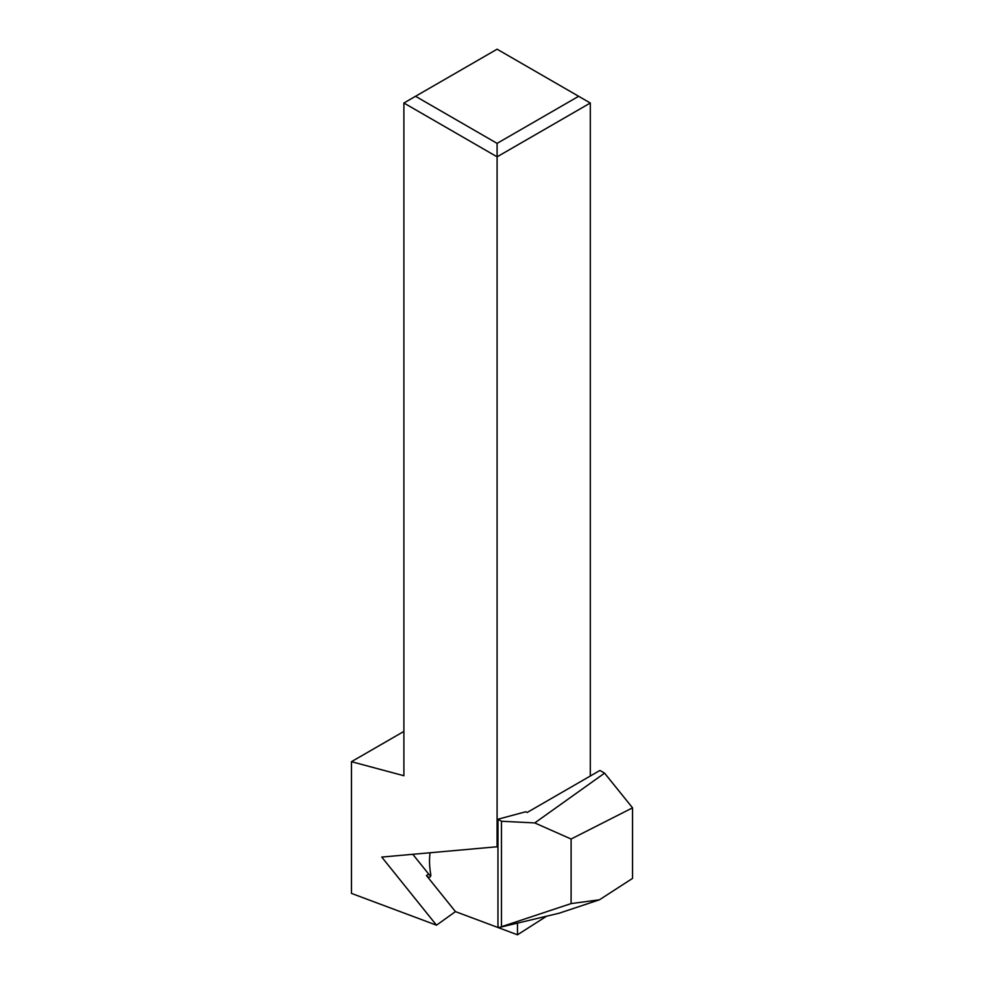 <?xml version="1.0" encoding="UTF-8"?>
<svg xmlns="http://www.w3.org/2000/svg" width="984" height="984" viewBox="0 0 984 984"><rect width="100%" height="100%" fill="white"/><g stroke="black" fill="none" stroke-linecap="round" stroke-linejoin="round"><path stroke-width="1.48" d="M517.486 923.127L517.486 934.8L546.612 916.202M590.302 776.019L590.302 103.013L497.092 156.825L403.895 103.013L403.895 775.736L351.46 761.69L351.46 893.398L436.502 925.181L381.755 857.076L497.092 846.769L497.092 143.369L578.654 96.284L497.092 49.2L415.543 96.284L497.092 143.369M497.092 846.769L497.966 846.265M517.486 934.8L455.457 911.614L436.502 925.181M403.895 731.419L351.46 761.69M590.302 103.013L578.654 96.284M415.543 96.284L403.895 103.013M430.094 852.747A70.024 40.43 60 0 0 430.734 874.346A4.12 2.374 60 0 1 429.947 877.002A4.12 2.374 60 0 1 426.429 875.514L455.457 911.614M412.788 854.296L428.766 874.173A4.12 2.374 -120 0 0 430.746 875.711M496.994 846.781A70.024 40.43 60 0 1 497.966 847.79M632.54 807.839L632.54 878.392L599.428 899.806L571.101 903.595L499.085 927.506L497.966 926.854L497.966 819.229L501.471 821.246L534.755 822.931L571.101 839.02L632.54 807.839L604.582 773.153L534.755 822.931M571.101 839.02L571.101 903.595M501.471 821.246L501.471 926.338M599.428 899.806L559.06 913.238L499.085 927.506M497.966 819.229L525.776 811.751L527.104 812.501L599.92 770.46L604.582 773.153M426.429 875.514L428.766 874.173"/></g></svg>
